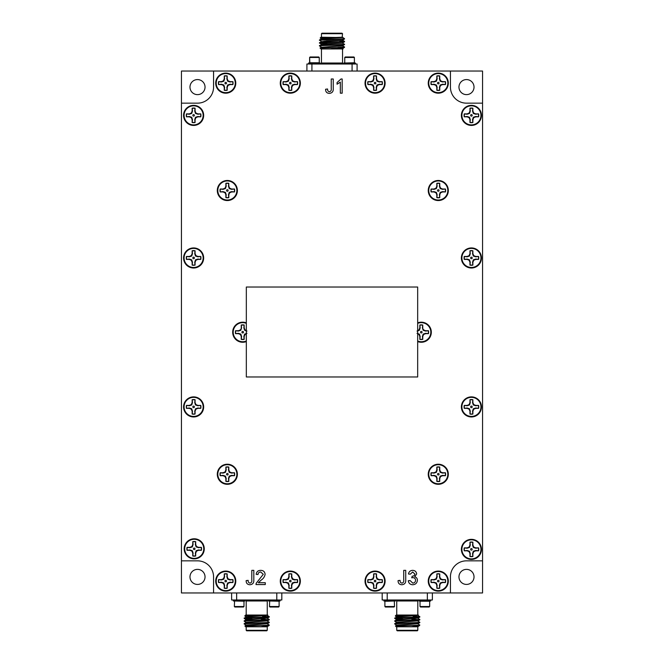 <?xml version="1.0" encoding="UTF-8"?>
<svg xmlns="http://www.w3.org/2000/svg" width="664" height="664" viewBox="0 0 664 664"><rect width="100%" height="100%" fill="white"/><g stroke="black" fill="none" stroke-linecap="round" stroke-linejoin="round"><path stroke-width="1" d="M417.673 376.969L417.673 287.031L246.327 287.031L246.327 376.969L417.673 376.969M320.455 64.01A1.004 1.004 0 0 0 321.459 63.014L342.541 63.014A1.004 1.004 0 0 0 343.545 64.01M342.035 33.2L342.541 33.698L321.459 33.698L321.965 33.2L342.035 33.2M339.926 41.226L340.516 40.645M320.961 48.962L320.04 48.015L343.969 47.451L330.332 48.962L320.961 48.962M343.081 48.912L330.332 48.962M342.541 48.962L342.541 63.014M321.459 48.962L321.459 63.014M344.284 38.454L342.707 37.533L321.293 38.927L319.45 40.006L321.293 41.425M342.732 37.566L320.961 37.217L320.189 37.989L321.293 38.636M321.268 38.96L342.757 37.217L320.189 37.989M321.459 37.217L321.459 33.698M342.159 37.217L342.541 33.698M320.04 48.015L321.293 47.293L342.707 45.899L344.55 46.97L343.969 47.451L344.55 47.318M342.732 43.143L344.55 44.529C345.313 44.994 318.687 45.467 319.45 45.924L321.293 44.505L342.732 43.143L326.63 43.716L321.268 44.529M344.55 38.719L344.525 38.977C345.313 39.425 318.687 39.89 319.45 40.355M340.151 41.01L344.525 41.766C345.313 42.206 318.687 42.679 319.45 43.143L327.659 43.675M344.55 41.4C345.313 41.857 318.687 42.33 319.45 42.795L321.293 44.214M344.126 38.719C341.138 39.159 318.678 39.574 319.45 40.006M319.475 42.77L321.293 41.716L342.732 40.355L326.63 40.936L321.268 41.749M344.55 44.181C345.313 44.646 318.687 45.119 319.45 45.575M344.55 44.529L342.707 45.608L321.268 47.318M308.611 64.01L308.611 63.014L320.255 63.014L320.255 64.01M318.77 56.988L319.251 57.469L318.77 56.988L310.096 56.988L309.615 57.469L309.615 62.773L319.251 62.773L319.251 57.469L309.615 57.469L309.856 63.014M355.389 64.01L355.389 63.014L343.744 63.014L343.744 64.01M353.904 56.988L354.385 57.469L344.749 57.469L345.23 56.988L353.904 56.988L354.385 57.469L354.385 62.773L344.989 63.014M417.673 322.862A10.035 10.035 0 0 1 431.318 332.232A10.035 10.035 0 0 1 417.673 341.595M417.673 323.368A9.537 9.537 0 0 1 430.811 332.191A9.537 9.537 0 0 1 417.673 341.022M417.033 333.32L419.374 334.108L420.154 336.449L419.88 339.188A7.138 7.138 0 0 0 422.686 339.188L422.412 336.449L423.2 334.108L425.541 333.32L428.28 333.594A7.138 7.138 0 0 0 428.28 330.788L425.541 331.062L423.2 330.282L422.412 327.933L422.686 325.194A7.138 7.138 0 0 0 419.88 325.194L420.154 327.933L419.374 330.282L417.033 331.062M422.063 332.191A0.772 0.772 0 0 0 421.283 331.419A0.772 0.772 0 0 0 420.511 332.191A0.772 0.772 0 0 0 421.283 332.963A0.772 0.772 0 0 0 422.063 332.191M429.176 607.012L429.658 606.531L429.176 607.012L420.503 607.012L420.022 606.531L420.022 601.227L429.658 601.227L429.658 606.531L420.022 606.531L420.503 607.012M430.662 599.99L430.662 600.986L419.017 600.986L419.017 599.99M402.94 618.956L394.748 618.441C393.959 617.96 420.594 617.495 419.822 617.03L412.933 615.736M418.179 615.038L396.234 615.038L395.312 615.968L396.566 616.997L394.731 618.425L396.566 619.495L417.988 618.101L419.822 617.03M394.731 618.076C393.959 617.611 420.594 617.146 419.822 616.682M418.079 625.28L395.462 626.011L396.566 625.364L418.013 623.645M419.822 622.6L417.988 623.679L396.566 625.073L394.731 623.994C393.959 623.529 420.594 623.064 419.822 622.6L419.806 622.234C420.594 622.716 393.959 623.181 394.731 623.645L396.566 622.575L418.013 620.857M396.541 619.471L394.731 621.205C393.959 620.749 420.594 620.276 419.822 619.819L411.614 618.931M394.748 621.23L396.566 622.284L417.988 620.89L419.822 619.819M394.731 620.857C393.959 620.4 420.594 619.927 419.822 619.471M417.216 626.783L396.234 626.783L395.462 626.011M396.74 626.783L396.74 630.302L417.814 630.302L417.814 626.783M414.934 626.783L411.373 626.783L419.557 625.546L417.988 626.467L414.934 626.783L417.988 626.758M417.814 615.038L417.814 600.986L396.74 600.986L396.74 615.038M395.312 615.968L418.361 615.08L396.541 616.682M417.814 630.302L417.316 630.8L397.238 630.8L396.74 630.302M395.736 599.99A1.004 1.004 0 0 1 396.74 600.986M418.818 599.99A1.004 1.004 0 0 0 417.814 600.986M383.892 599.99L383.892 600.986L395.536 600.986L395.536 599.99M387.867 601.227L394.291 600.986L394.532 606.531L384.896 606.531L384.896 601.227L387.867 601.227M385.377 607.012L384.896 606.531L385.377 607.012L394.051 607.012L394.532 606.531L394.051 607.012M478.412 405.472A7.138 7.138 0 0 1 478.412 408.285L475.673 408.003L473.332 408.792L472.544 411.132L472.818 413.879A7.138 7.138 0 0 1 470.012 413.879L470.286 411.132L469.506 408.792L467.166 408.003L464.418 408.285A7.138 7.138 0 0 1 464.418 405.472L467.166 405.754L469.506 404.965L470.286 402.625L470.012 399.877A7.138 7.138 0 0 1 472.818 399.877L472.544 402.625L473.332 404.965L475.673 405.754L478.595 405.413L475.739 405.413L473.722 404.575L472.884 402.558L472.884 399.703A7.329 7.329 0 0 0 469.954 399.703L469.954 402.558L469.116 404.575L467.099 405.413L464.236 405.413A7.329 7.329 0 0 0 464.236 408.343L467.099 408.343L469.116 409.182L469.954 411.199L469.954 414.054A7.329 7.329 0 0 0 472.884 414.054L472.884 411.199L473.722 409.182L475.739 408.343L478.595 408.343A7.329 7.329 0 0 0 478.595 405.413M472.195 406.874A0.772 0.772 0 0 1 471.415 407.654A0.772 0.772 0 0 1 470.643 406.874A0.772 0.772 0 0 1 471.415 406.102A0.772 0.772 0 0 1 472.195 406.874M480.96 406.883A9.537 9.537 0 0 0 471.423 397.346A9.537 9.537 0 0 0 461.887 406.883A9.537 9.537 0 0 0 471.423 416.419A9.537 9.537 0 0 0 480.96 406.883M478.412 256.536A7.138 7.138 0 0 1 478.412 259.342L475.673 259.068L473.332 259.848L472.544 262.189L472.818 264.936A7.138 7.138 0 0 1 470.012 264.936L470.286 262.189L469.506 259.848L467.166 259.068L464.418 259.342A7.138 7.138 0 0 1 464.418 256.536L467.166 256.81L469.506 256.022L470.286 253.681L470.012 250.942A7.138 7.138 0 0 1 472.818 250.942L472.544 253.681L473.332 256.022L475.673 256.81L478.595 256.47L475.739 256.47L473.722 255.632L472.884 253.615L472.884 250.76A7.329 7.329 0 0 0 469.954 250.76L469.954 253.615L469.116 255.632L467.099 256.47L464.236 256.47A7.329 7.329 0 0 0 464.236 259.4L467.099 259.4L469.116 260.238L469.954 262.255L469.954 265.119A7.329 7.329 0 0 0 472.884 265.119L472.884 262.255L473.722 260.238L475.739 259.4L478.595 259.4A7.329 7.329 0 0 0 478.595 256.47M472.195 257.939A0.772 0.772 0 0 1 471.415 258.711A0.772 0.772 0 0 1 470.643 257.939A0.772 0.772 0 0 1 471.415 257.159A0.772 0.772 0 0 1 472.195 257.939M480.96 257.939A9.537 9.537 0 0 0 471.423 248.402A9.537 9.537 0 0 0 461.887 257.939A9.537 9.537 0 0 0 471.423 267.476A9.537 9.537 0 0 0 480.96 257.939M445.278 189.082A7.138 7.138 0 0 1 445.278 191.888L442.539 191.614L440.199 192.394L439.41 194.735L439.684 197.482A7.138 7.138 0 0 1 436.879 197.482L437.153 194.735L436.373 192.394L434.024 191.614L431.285 191.888A7.138 7.138 0 0 1 431.285 189.082L434.024 189.356L436.373 188.568L437.153 186.227L436.879 183.488A7.138 7.138 0 0 1 439.684 183.488L439.41 186.227L440.199 188.568L442.539 189.356L445.461 189.016L442.606 189.016L440.581 188.178L439.751 186.161L439.751 183.305A7.329 7.329 0 0 0 436.821 183.305L436.821 186.161L435.982 188.178L433.957 189.016L431.102 189.016A7.329 7.329 0 0 0 431.102 191.946L433.957 191.946L435.982 192.784L436.821 194.801L436.821 197.665A7.329 7.329 0 0 0 439.751 197.665L439.751 194.801L440.581 192.784L442.606 191.946L445.461 191.946A7.329 7.329 0 0 0 445.461 189.016M439.053 190.485A0.772 0.772 0 0 1 438.281 191.257A0.772 0.772 0 0 1 437.51 190.485A0.772 0.772 0 0 1 438.281 189.705A0.772 0.772 0 0 1 439.053 190.485M447.826 190.485A9.537 9.537 0 0 0 438.29 180.948A9.537 9.537 0 0 0 428.753 190.485A9.537 9.537 0 0 0 438.29 200.022A9.537 9.537 0 0 0 447.826 190.485M478.412 113.959A7.138 7.138 0 0 1 478.412 116.764L475.673 116.49L473.332 117.271L472.544 119.611L472.818 122.359A7.138 7.138 0 0 1 470.012 122.359L470.286 119.611L469.506 117.271L467.166 116.49L464.418 116.764A7.138 7.138 0 0 1 464.418 113.959L467.166 114.233L469.506 113.444L470.286 111.104L470.012 108.365A7.138 7.138 0 0 1 472.818 108.365L472.544 111.104L473.332 113.444L475.673 114.233L478.595 113.893L475.739 113.893L473.722 113.054L472.884 111.037L472.884 108.182A7.329 7.329 0 0 0 469.954 108.182L469.954 111.037L469.116 113.054L467.099 113.893L464.236 113.893A7.329 7.329 0 0 0 464.236 116.822L467.099 116.822L469.116 117.661L469.954 119.686L469.954 122.541A7.329 7.329 0 0 0 472.884 122.541L472.884 119.686L473.722 117.661L475.739 116.822L478.595 116.822A7.329 7.329 0 0 0 478.595 113.893M472.195 115.362A0.772 0.772 0 0 1 471.415 116.134A0.772 0.772 0 0 1 470.643 115.362A0.772 0.772 0 0 1 471.415 114.59A0.772 0.772 0 0 1 472.195 115.362M480.96 115.362A9.537 9.537 0 0 0 471.423 105.825A9.537 9.537 0 0 0 461.887 115.362A9.537 9.537 0 0 0 471.423 124.898A9.537 9.537 0 0 0 480.96 115.362M445.278 81.705A7.138 7.138 0 0 1 445.278 84.511L442.539 84.237L440.199 85.025L439.41 87.366L439.684 90.105A7.138 7.138 0 0 1 436.879 90.105L437.153 87.366L436.373 85.025L434.024 84.237L431.285 84.511A7.138 7.138 0 0 1 431.285 81.705L434.024 81.979L436.373 81.199L437.153 78.858L436.879 76.111A7.138 7.138 0 0 1 439.684 76.111L439.41 78.858L440.199 81.199L442.539 81.979L445.461 81.647L442.606 81.647L440.581 80.809L439.751 78.792L439.751 75.928A7.329 7.329 0 0 0 436.821 75.928L436.821 78.792L435.982 80.809L433.957 81.647L431.102 81.647A7.329 7.329 0 0 0 431.102 84.577L433.957 84.577L435.982 85.415L436.821 87.432L436.821 90.287A7.329 7.329 0 0 0 439.751 90.287L439.751 87.432L440.581 85.415L442.606 84.577L445.461 84.577A7.329 7.329 0 0 0 445.461 81.647M439.053 83.108A0.772 0.772 0 0 1 438.281 83.888A0.772 0.772 0 0 1 437.51 83.108A0.772 0.772 0 0 1 438.281 82.336A0.772 0.772 0 0 1 439.053 83.108M447.826 83.116A9.537 9.537 0 0 0 438.29 73.579A9.537 9.537 0 0 0 428.753 83.116A9.537 9.537 0 0 0 438.29 92.645A9.537 9.537 0 0 0 447.826 83.116M382.066 81.705A7.138 7.138 0 0 1 382.066 84.511L379.318 84.237L376.978 85.025L376.189 87.366L376.471 90.105A7.138 7.138 0 0 1 373.666 90.105L373.94 87.366L373.151 85.025L370.811 84.237L368.072 84.511A7.138 7.138 0 0 1 368.072 81.705L370.811 81.979L373.151 81.199L373.94 78.858L373.666 76.111A7.138 7.138 0 0 1 376.471 76.111L376.189 78.858L376.978 81.199L379.318 81.979L382.248 81.647L379.385 81.647L377.368 80.809L376.529 78.792L376.529 75.928A7.329 7.329 0 0 0 373.6 75.928L373.6 78.792L372.761 80.809L370.744 81.647L367.889 81.647A7.329 7.329 0 0 0 367.889 84.577L370.744 84.577L372.761 85.415L373.6 87.432L373.6 90.287A7.329 7.329 0 0 0 376.529 90.287L376.529 87.432L377.368 85.415L379.385 84.577L382.248 84.577A7.329 7.329 0 0 0 382.248 81.647M375.841 83.108A0.772 0.772 0 0 1 375.069 83.888A0.772 0.772 0 0 1 374.288 83.108A0.772 0.772 0 0 1 375.069 82.336A0.772 0.772 0 0 1 375.841 83.108M384.605 83.116A9.537 9.537 0 0 0 375.069 73.579A9.537 9.537 0 0 0 365.532 83.116A9.537 9.537 0 0 0 375.069 92.645A9.537 9.537 0 0 0 384.605 83.116M297.306 81.705A7.138 7.138 0 0 1 297.306 84.511L294.567 84.237L292.226 85.025L291.438 87.366L291.712 90.105A7.138 7.138 0 0 1 288.906 90.105L289.18 87.366L288.4 85.025L286.059 84.237L283.312 84.511A7.138 7.138 0 0 1 283.312 81.705L286.059 81.979L288.4 81.199L289.18 78.858L288.906 76.111A7.138 7.138 0 0 1 291.712 76.111L291.438 78.858L292.226 81.199L294.567 81.979L297.489 81.647L294.633 81.647L292.616 80.809L291.778 78.792L291.778 75.928A7.329 7.329 0 0 0 288.848 75.928L288.848 78.792L288.01 80.809L285.985 81.647L283.13 81.647A7.329 7.329 0 0 0 283.13 84.577L285.985 84.577L288.01 85.415L288.848 87.432L288.848 90.287A7.329 7.329 0 0 0 291.778 90.287L291.778 87.432L292.616 85.415L294.633 84.577L297.489 84.577A7.329 7.329 0 0 0 297.489 81.647M291.081 83.108A0.772 0.772 0 0 1 290.309 83.888A0.772 0.772 0 0 1 289.537 83.108A0.772 0.772 0 0 1 290.309 82.336A0.772 0.772 0 0 1 291.081 83.108M299.854 83.116A9.537 9.537 0 0 0 290.317 73.579A9.537 9.537 0 0 0 280.781 83.116A9.537 9.537 0 0 0 290.317 92.645A9.537 9.537 0 0 0 299.854 83.116M232.732 81.705A7.138 7.138 0 0 1 232.732 84.511L229.985 84.237L227.644 85.025L226.864 87.366L227.138 90.105A7.138 7.138 0 0 1 224.332 90.105L224.606 87.366L223.818 85.025L221.477 84.237L218.738 84.511A7.138 7.138 0 0 1 218.738 81.705L221.477 81.979L223.818 81.199L224.606 78.858L224.332 76.111A7.138 7.138 0 0 1 227.138 76.111L226.864 78.858L227.644 81.199L229.985 81.979L232.915 81.647L230.059 81.647L228.034 80.809L227.196 78.792L227.196 75.928A7.329 7.329 0 0 0 224.266 75.928L224.266 78.792L223.428 80.809L221.411 81.647L218.556 81.647A7.329 7.329 0 0 0 218.556 84.577L221.411 84.577L223.428 85.415L224.266 87.432L224.266 90.287A7.329 7.329 0 0 0 227.196 90.287L227.196 87.432L228.034 85.415L230.059 84.577L232.915 84.577A7.329 7.329 0 0 0 232.915 81.647M226.507 83.108A0.772 0.772 0 0 1 225.735 83.888A0.772 0.772 0 0 1 224.955 83.108A0.772 0.772 0 0 1 225.735 82.336A0.772 0.772 0 0 1 226.507 83.108M235.272 83.116A9.537 9.537 0 0 0 225.735 73.579A9.537 9.537 0 0 0 216.207 83.116A9.537 9.537 0 0 0 225.735 92.645A9.537 9.537 0 0 0 235.272 83.116M200.611 113.959A7.138 7.138 0 0 1 200.611 116.764L197.864 116.49L195.523 117.271L194.743 119.611L195.017 122.359A7.138 7.138 0 0 1 192.211 122.359L192.485 119.611L191.697 117.271L189.356 116.49L186.617 116.764A7.138 7.138 0 0 1 186.617 113.959L189.356 114.233L191.697 113.444L192.485 111.104L192.211 108.365A7.138 7.138 0 0 1 195.017 108.365L194.743 111.104L195.523 113.444L197.864 114.233L200.794 113.893L197.93 113.893L195.913 113.054L195.075 111.037L195.075 108.182A7.329 7.329 0 0 0 192.145 108.182L192.145 111.037L191.307 113.054L189.29 113.893L186.435 113.893A7.329 7.329 0 0 0 186.435 116.822L189.29 116.822L191.307 117.661L192.145 119.686L192.145 122.541A7.329 7.329 0 0 0 195.075 122.541L195.075 119.686L195.913 117.661L197.93 116.822L200.794 116.822A7.329 7.329 0 0 0 200.794 113.893M194.386 115.362A0.772 0.772 0 0 1 193.614 116.134A0.772 0.772 0 0 1 192.834 115.362A0.772 0.772 0 0 1 193.614 114.59A0.772 0.772 0 0 1 194.386 115.362M203.151 115.362A9.537 9.537 0 0 0 193.614 105.825A9.537 9.537 0 0 0 184.086 115.362A9.537 9.537 0 0 0 193.614 124.898A9.537 9.537 0 0 0 203.151 115.362M234.334 189.082A7.138 7.138 0 0 1 234.334 191.888L231.595 191.614L229.246 192.394L228.466 194.735L228.74 197.482A7.138 7.138 0 0 1 225.934 197.482L226.208 194.735L225.42 192.394L223.079 191.614L220.34 191.888A7.138 7.138 0 0 1 220.34 189.082L223.079 189.356L225.42 188.568L226.208 186.227L225.934 183.488A7.138 7.138 0 0 1 228.74 183.488L228.466 186.227L229.246 188.568L231.595 189.356L234.517 189.016L231.661 189.016L229.636 188.178L228.806 186.161L228.806 183.305A7.329 7.329 0 0 0 225.868 183.305L225.868 186.161L225.038 188.178L223.013 189.016L220.157 189.016A7.329 7.329 0 0 0 220.157 191.946L223.013 191.946L225.038 192.784L225.868 194.801L225.868 197.665A7.329 7.329 0 0 0 228.806 197.665L228.806 194.801L229.636 192.784L231.661 191.946L234.517 191.946A7.329 7.329 0 0 0 234.517 189.016M228.109 190.485A0.772 0.772 0 0 1 227.337 191.257A0.772 0.772 0 0 1 226.565 190.485A0.772 0.772 0 0 1 227.337 189.705A0.772 0.772 0 0 1 228.109 190.485M236.874 190.485A9.537 9.537 0 0 0 227.345 180.948A9.537 9.537 0 0 0 217.809 190.485A9.537 9.537 0 0 0 227.345 200.022A9.537 9.537 0 0 0 236.874 190.485M200.611 256.536A7.138 7.138 0 0 1 200.611 259.342L197.864 259.068L195.523 259.848L194.743 262.189L195.017 264.936A7.138 7.138 0 0 1 192.211 264.936L192.485 262.189L191.697 259.848L189.356 259.068L186.617 259.342A7.138 7.138 0 0 1 186.617 256.536L189.356 256.81L191.697 256.022L192.485 253.681L192.211 250.942A7.138 7.138 0 0 1 195.017 250.942L194.743 253.681L195.523 256.022L197.864 256.81L200.794 256.47L197.93 256.47L195.913 255.632L195.075 253.615L195.075 250.76A7.329 7.329 0 0 0 192.145 250.76L192.145 253.615L191.307 255.632L189.29 256.47L186.435 256.47A7.329 7.329 0 0 0 186.435 259.4L189.29 259.4L191.307 260.238L192.145 262.255L192.145 265.119A7.329 7.329 0 0 0 195.075 265.119L195.075 262.255L195.913 260.238L197.93 259.4L200.794 259.4A7.329 7.329 0 0 0 200.794 256.47M194.386 257.939A0.772 0.772 0 0 1 193.614 258.711A0.772 0.772 0 0 1 192.834 257.939A0.772 0.772 0 0 1 193.614 257.159A0.772 0.772 0 0 1 194.386 257.939M203.151 257.939A9.537 9.537 0 0 0 193.614 248.402A9.537 9.537 0 0 0 184.086 257.939A9.537 9.537 0 0 0 193.614 267.476A9.537 9.537 0 0 0 203.151 257.939M200.611 405.472A7.138 7.138 0 0 1 200.611 408.285L197.864 408.003L195.523 408.792L194.743 411.132L195.017 413.879A7.138 7.138 0 0 1 192.211 413.879L192.485 411.132L191.697 408.792L189.356 408.003L186.617 408.285A7.138 7.138 0 0 1 186.617 405.472L189.356 405.754L191.697 404.965L192.485 402.625L192.211 399.877A7.138 7.138 0 0 1 195.017 399.877L194.743 402.625L195.523 404.965L197.864 405.754L200.794 405.413L197.93 405.413L195.913 404.575L195.075 402.558L195.075 399.703A7.329 7.329 0 0 0 192.145 399.703L192.145 402.558L191.307 404.575L189.29 405.413L186.435 405.413A7.329 7.329 0 0 0 186.435 408.343L189.29 408.343L191.307 409.182L192.145 411.199L192.145 414.054A7.329 7.329 0 0 0 195.075 414.054L195.075 411.199L195.913 409.182L197.93 408.343L200.794 408.343A7.329 7.329 0 0 0 200.794 405.413M194.386 406.874A0.772 0.772 0 0 1 193.614 407.654A0.772 0.772 0 0 1 192.834 406.874A0.772 0.772 0 0 1 193.614 406.102A0.772 0.772 0 0 1 194.386 406.874M203.151 406.883A9.537 9.537 0 0 0 193.614 397.346A9.537 9.537 0 0 0 184.086 406.883A9.537 9.537 0 0 0 193.614 416.419A9.537 9.537 0 0 0 203.151 406.883M234.334 472.826A7.138 7.138 0 0 1 234.334 475.631L231.595 475.358L229.246 476.146L228.466 478.487L228.74 481.226A7.138 7.138 0 0 1 225.934 481.226L226.208 478.487L225.42 476.146L223.079 475.358L220.34 475.631A7.138 7.138 0 0 1 220.34 472.826L223.079 473.1L225.42 472.32L226.208 469.979L225.934 467.232A7.138 7.138 0 0 1 228.74 467.232L228.466 469.979L229.246 472.32L231.595 473.1L234.517 472.768L231.661 472.768L229.636 471.93L228.806 469.904L228.806 467.049A7.329 7.329 0 0 0 225.868 467.049L225.868 469.904L225.038 471.93L223.013 472.768L220.157 472.768A7.329 7.329 0 0 0 220.157 475.698L223.013 475.698L225.038 476.536L225.868 478.553L225.868 481.408A7.329 7.329 0 0 0 228.806 481.408L228.806 478.553L229.636 476.536L231.661 475.698L234.517 475.698A7.329 7.329 0 0 0 234.517 472.768M228.109 474.229A0.772 0.772 0 0 1 227.337 475.001A0.772 0.772 0 0 1 226.565 474.229A0.772 0.772 0 0 1 227.337 473.457A0.772 0.772 0 0 1 228.109 474.229M236.874 474.229A9.537 9.537 0 0 0 227.345 464.7A9.537 9.537 0 0 0 217.809 474.229A9.537 9.537 0 0 0 227.345 483.765A9.537 9.537 0 0 0 236.874 474.229M445.278 472.826A7.138 7.138 0 0 1 445.278 475.631L442.539 475.358L440.199 476.146L439.41 478.487L439.684 481.226A7.138 7.138 0 0 1 436.879 481.226L437.153 478.487L436.373 476.146L434.024 475.358L431.285 475.631A7.138 7.138 0 0 1 431.285 472.826L434.024 473.1L436.373 472.32L437.153 469.979L436.879 467.232A7.138 7.138 0 0 1 439.684 467.232L439.41 469.979L440.199 472.32L442.539 473.1L445.461 472.768L442.606 472.768L440.581 471.93L439.751 469.904L439.751 467.049A7.329 7.329 0 0 0 436.821 467.049L436.821 469.904L435.982 471.93L433.957 472.768L431.102 472.768A7.329 7.329 0 0 0 431.102 475.698L433.957 475.698L435.982 476.536L436.821 478.553L436.821 481.408A7.329 7.329 0 0 0 439.751 481.408L439.751 478.553L440.581 476.536L442.606 475.698L445.461 475.698A7.329 7.329 0 0 0 445.461 472.768M439.053 474.229A0.772 0.772 0 0 1 438.281 475.001A0.772 0.772 0 0 1 437.51 474.229A0.772 0.772 0 0 1 438.281 473.457A0.772 0.772 0 0 1 439.053 474.229M447.826 474.229A9.537 9.537 0 0 0 438.29 464.7A9.537 9.537 0 0 0 428.753 474.229A9.537 9.537 0 0 0 438.29 483.765A9.537 9.537 0 0 0 447.826 474.229M478.412 547.941A7.138 7.138 0 0 1 478.412 550.746L475.673 550.473L473.332 551.261L472.544 553.602L472.818 556.341A7.138 7.138 0 0 1 470.012 556.341L470.286 553.602L469.506 551.261L467.166 550.473L464.418 550.746A7.138 7.138 0 0 1 464.418 547.941L467.166 548.215L469.506 547.435L470.286 545.094L470.012 542.347A7.138 7.138 0 0 1 472.818 542.347L472.544 545.094L473.332 547.435L475.673 548.215L478.595 547.883L475.739 547.883L473.722 547.045L472.884 545.019L472.884 542.164A7.329 7.329 0 0 0 469.954 542.164L469.954 545.019L469.116 547.045L467.099 547.883L464.236 547.883A7.329 7.329 0 0 0 464.236 550.813L467.099 550.813L469.116 551.651L469.954 553.668L469.954 556.523A7.329 7.329 0 0 0 472.884 556.523L472.884 553.668L473.722 551.651L475.739 550.813L478.595 550.813A7.329 7.329 0 0 0 478.595 547.883M472.195 549.344A0.772 0.772 0 0 1 471.415 550.124A0.772 0.772 0 0 1 470.643 549.344A0.772 0.772 0 0 1 471.415 548.572A0.772 0.772 0 0 1 472.195 549.344M480.96 549.352A9.537 9.537 0 0 0 471.423 539.815A9.537 9.537 0 0 0 461.887 549.352A9.537 9.537 0 0 0 471.423 558.88A9.537 9.537 0 0 0 480.96 549.352M445.278 579.672A7.138 7.138 0 0 1 445.278 582.477L442.539 582.203L440.199 582.992L439.41 585.333L439.684 588.072A7.138 7.138 0 0 1 436.879 588.072L437.153 585.333L436.373 582.992L434.024 582.203L431.285 582.477A7.138 7.138 0 0 1 431.285 579.672L434.024 579.946L436.373 579.166L437.153 576.817L436.879 574.078A7.138 7.138 0 0 1 439.684 574.078L439.41 576.817L440.199 579.166L442.539 579.946L445.461 579.606L442.606 579.606L440.581 578.776L439.751 576.75L439.751 573.895A7.329 7.329 0 0 0 436.821 573.895L436.821 576.75L435.982 578.776L433.957 579.606L431.102 579.606A7.329 7.329 0 0 0 431.102 582.544L433.957 582.544L435.982 583.374L436.821 585.399L436.821 588.254A7.329 7.329 0 0 0 439.751 588.254L439.751 585.399L440.581 583.374L442.606 582.544L445.461 582.544A7.329 7.329 0 0 0 445.461 579.606M439.053 581.075A0.772 0.772 0 0 1 438.281 581.847A0.772 0.772 0 0 1 437.51 581.075A0.772 0.772 0 0 1 438.281 580.303A0.772 0.772 0 0 1 439.053 581.075M447.826 581.075A9.537 9.537 0 0 0 438.29 571.546A9.537 9.537 0 0 0 428.753 581.075A9.537 9.537 0 0 0 438.29 590.611A9.537 9.537 0 0 0 447.826 581.075M382.066 579.672A7.138 7.138 0 0 1 382.066 582.477L379.318 582.203L376.978 582.992L376.189 585.333L376.471 588.072A7.138 7.138 0 0 1 373.666 588.072L373.94 585.333L373.151 582.992L370.811 582.203L368.072 582.477A7.138 7.138 0 0 1 368.072 579.672L370.811 579.946L373.151 579.166L373.94 576.817L373.666 574.078A7.138 7.138 0 0 1 376.471 574.078L376.189 576.817L376.978 579.166L379.318 579.946L382.248 579.606L379.385 579.606L377.368 578.776L376.529 576.75L376.529 573.895A7.329 7.329 0 0 0 373.6 573.895L373.6 576.75L372.761 578.776L370.744 579.606L367.889 579.606A7.329 7.329 0 0 0 367.889 582.544L370.744 582.544L372.761 583.374L373.6 585.399L373.6 588.254A7.329 7.329 0 0 0 376.529 588.254L376.529 585.399L377.368 583.374L379.385 582.544L382.248 582.544A7.329 7.329 0 0 0 382.248 579.606M375.841 581.075A0.772 0.772 0 0 1 375.069 581.847A0.772 0.772 0 0 1 374.288 581.075A0.772 0.772 0 0 1 375.069 580.303A0.772 0.772 0 0 1 375.841 581.075M384.605 581.075A9.537 9.537 0 0 0 375.069 571.546A9.537 9.537 0 0 0 365.532 581.075A9.537 9.537 0 0 0 375.069 590.611A9.537 9.537 0 0 0 384.605 581.075M297.306 579.672A7.138 7.138 0 0 1 297.306 582.477L294.567 582.203L292.226 582.992L291.438 585.333L291.712 588.072A7.138 7.138 0 0 1 288.906 588.072L289.18 585.333L288.4 582.992L286.059 582.203L283.312 582.477A7.138 7.138 0 0 1 283.312 579.672L286.059 579.946L288.4 579.166L289.18 576.817L288.906 574.078A7.138 7.138 0 0 1 291.712 574.078L291.438 576.817L292.226 579.166L294.567 579.946L297.489 579.606L294.633 579.606L292.616 578.776L291.778 576.75L291.778 573.895A7.329 7.329 0 0 0 288.848 573.895L288.848 576.75L288.01 578.776L285.985 579.606L283.13 579.606A7.329 7.329 0 0 0 283.13 582.544L285.985 582.544L288.01 583.374L288.848 585.399L288.848 588.254A7.329 7.329 0 0 0 291.778 588.254L291.778 585.399L292.616 583.374L294.633 582.544L297.489 582.544A7.329 7.329 0 0 0 297.489 579.606M291.081 581.075A0.772 0.772 0 0 1 290.309 581.847A0.772 0.772 0 0 1 289.537 581.075A0.772 0.772 0 0 1 290.309 580.303A0.772 0.772 0 0 1 291.081 581.075M299.854 581.075A9.537 9.537 0 0 0 290.317 571.546A9.537 9.537 0 0 0 280.781 581.075A9.537 9.537 0 0 0 290.317 590.611A9.537 9.537 0 0 0 299.854 581.075M232.732 579.672A7.138 7.138 0 0 1 232.732 582.477L229.985 582.203L227.644 582.992L226.864 585.333L227.138 588.072A7.138 7.138 0 0 1 224.332 588.072L224.606 585.333L223.818 582.992L221.477 582.203L218.738 582.477A7.138 7.138 0 0 1 218.738 579.672L221.477 579.946L223.818 579.166L224.606 576.817L224.332 574.078A7.138 7.138 0 0 1 227.138 574.078L226.864 576.817L227.644 579.166L229.985 579.946L232.915 579.606L230.059 579.606L228.034 578.776L227.196 576.75L227.196 573.895A7.329 7.329 0 0 0 224.266 573.895L224.266 576.75L223.428 578.776L221.411 579.606L218.556 579.606A7.329 7.329 0 0 0 218.556 582.544L221.411 582.544L223.428 583.374L224.266 585.399L224.266 588.254A7.329 7.329 0 0 0 227.196 588.254L227.196 585.399L228.034 583.374L230.059 582.544L232.915 582.544A7.329 7.329 0 0 0 232.915 579.606M226.507 581.075A0.772 0.772 0 0 1 225.735 581.847A0.772 0.772 0 0 1 224.955 581.075A0.772 0.772 0 0 1 225.735 580.303A0.772 0.772 0 0 1 226.507 581.075M235.272 581.075A9.537 9.537 0 0 0 225.735 571.546A9.537 9.537 0 0 0 216.207 581.075A9.537 9.537 0 0 0 225.735 590.611A9.537 9.537 0 0 0 235.272 581.075M280.283 581.108A10.035 10.035 0 0 0 290.317 591.151A10.035 10.035 0 0 0 300.352 581.108A10.035 10.035 0 0 0 290.317 571.073A10.035 10.035 0 0 0 280.283 581.108M365.034 581.108A10.035 10.035 0 0 0 375.069 591.151A10.035 10.035 0 0 0 385.112 581.108A10.035 10.035 0 0 0 375.069 571.073A10.035 10.035 0 0 0 365.034 581.108M428.255 581.108A10.035 10.035 0 0 0 438.29 591.151A10.035 10.035 0 0 0 448.324 581.108A10.035 10.035 0 0 0 438.29 571.073A10.035 10.035 0 0 0 428.255 581.108M461.389 549.385A10.035 10.035 0 0 0 471.423 559.42A10.035 10.035 0 0 0 481.458 549.385A10.035 10.035 0 0 0 471.423 539.342A10.035 10.035 0 0 0 461.389 549.385M428.255 474.27A10.035 10.035 0 0 0 438.29 484.305A10.035 10.035 0 0 0 448.324 474.27A10.035 10.035 0 0 0 438.29 464.227A10.035 10.035 0 0 0 428.255 474.27M217.302 474.27A10.035 10.035 0 0 0 227.345 484.305A10.035 10.035 0 0 0 237.38 474.27A10.035 10.035 0 0 0 227.345 464.227A10.035 10.035 0 0 0 217.302 474.27M183.579 406.916A10.035 10.035 0 0 0 193.614 416.95A10.035 10.035 0 0 0 203.657 406.916A10.035 10.035 0 0 0 193.614 396.881A10.035 10.035 0 0 0 183.579 406.916M183.579 257.972A10.035 10.035 0 0 0 193.614 268.007A10.035 10.035 0 0 0 203.657 257.972A10.035 10.035 0 0 0 193.614 247.938A10.035 10.035 0 0 0 183.579 257.972M217.302 190.518A10.035 10.035 0 0 0 227.345 200.553A10.035 10.035 0 0 0 237.38 190.518A10.035 10.035 0 0 0 227.345 180.483A10.035 10.035 0 0 0 217.302 190.518M183.579 115.395A10.035 10.035 0 0 0 193.614 125.43A10.035 10.035 0 0 0 203.657 115.395A10.035 10.035 0 0 0 193.614 105.36A10.035 10.035 0 0 0 183.579 115.395M215.7 83.149A10.035 10.035 0 0 0 225.743 93.184A10.035 10.035 0 0 0 235.778 83.149A10.035 10.035 0 0 0 225.743 73.106A10.035 10.035 0 0 0 215.7 83.149M280.283 83.149A10.035 10.035 0 0 0 290.317 93.184A10.035 10.035 0 0 0 300.352 83.149A10.035 10.035 0 0 0 290.317 73.106A10.035 10.035 0 0 0 280.283 83.149M365.034 83.149A10.035 10.035 0 0 0 375.069 93.184A10.035 10.035 0 0 0 385.112 83.149A10.035 10.035 0 0 0 375.069 73.106A10.035 10.035 0 0 0 365.034 83.149M428.255 83.149A10.035 10.035 0 0 0 438.29 93.184A10.035 10.035 0 0 0 448.324 83.149A10.035 10.035 0 0 0 438.29 73.106A10.035 10.035 0 0 0 428.255 83.149M461.389 115.395A10.035 10.035 0 0 0 471.423 125.43A10.035 10.035 0 0 0 481.458 115.395A10.035 10.035 0 0 0 471.423 105.36A10.035 10.035 0 0 0 461.389 115.395M428.255 190.518A10.035 10.035 0 0 0 438.29 200.553A10.035 10.035 0 0 0 448.324 190.518A10.035 10.035 0 0 0 438.29 180.483A10.035 10.035 0 0 0 428.255 190.518M461.389 257.972A10.035 10.035 0 0 0 471.423 268.007A10.035 10.035 0 0 0 481.458 257.972A10.035 10.035 0 0 0 471.423 247.938A10.035 10.035 0 0 0 461.389 257.972M461.389 406.916A10.035 10.035 0 0 0 471.423 416.95A10.035 10.035 0 0 0 481.458 406.916A10.035 10.035 0 0 0 471.423 396.881A10.035 10.035 0 0 0 461.389 406.916M215.7 581.108A10.035 10.035 0 0 0 225.743 591.151A10.035 10.035 0 0 0 235.778 581.108A10.035 10.035 0 0 0 225.743 571.073A10.035 10.035 0 0 0 215.7 581.108M184.194 548.821A10.035 10.035 0 0 0 194.228 558.864A10.035 10.035 0 0 0 204.263 548.821A10.035 10.035 0 0 0 194.228 538.786A10.035 10.035 0 0 0 184.194 548.821M205.035 576.9A7.528 7.528 0 0 1 197.507 584.428A7.528 7.528 0 0 1 189.979 576.9A7.528 7.528 0 0 1 197.507 569.372A7.528 7.528 0 0 1 205.035 576.9M474.021 576.9A7.528 7.528 0 0 1 466.493 584.428A7.528 7.528 0 0 1 458.965 576.9A7.528 7.528 0 0 1 466.493 569.372A7.528 7.528 0 0 1 474.021 576.9M474.021 87.1A7.528 7.528 0 0 1 466.493 94.628A7.528 7.528 0 0 1 458.965 87.1A7.528 7.528 0 0 1 466.493 79.572A7.528 7.528 0 0 1 474.021 87.1M205.035 87.1A7.528 7.528 0 0 1 197.507 94.628A7.528 7.528 0 0 1 189.979 87.1A7.528 7.528 0 0 1 197.507 79.572A7.528 7.528 0 0 1 205.035 87.1M201.217 547.418A7.138 7.138 0 0 1 201.217 550.224L198.478 549.95L196.137 550.738L195.349 553.079L195.623 555.818A7.138 7.138 0 0 1 192.817 555.818L193.091 553.079L192.311 550.738L189.97 549.95L187.223 550.224A7.138 7.138 0 0 1 187.223 547.418L189.97 547.692L192.311 546.904L193.091 544.563L192.817 541.824A7.138 7.138 0 0 1 195.623 541.824L195.349 544.563L196.137 546.904L198.478 547.692L201.399 547.352L198.544 547.352L196.527 546.522L195.689 544.497L195.689 541.641A7.329 7.329 0 0 0 192.759 541.641L192.759 544.497L191.921 546.522L189.904 547.352L187.04 547.352A7.329 7.329 0 0 0 187.04 550.29L189.904 550.29L191.921 551.12L192.759 553.145L192.759 556A7.329 7.329 0 0 0 195.689 556L195.689 553.145L196.527 551.12L198.544 550.29L201.399 550.29A7.329 7.329 0 0 0 201.399 547.352M193.448 548.821A0.772 0.772 0 0 0 194.22 549.593A0.772 0.772 0 0 0 195 548.821A0.772 0.772 0 0 0 194.22 548.049A0.772 0.772 0 0 0 193.448 548.821M203.765 548.821A9.537 9.537 0 0 0 194.228 539.284A9.537 9.537 0 0 0 184.692 548.821A9.537 9.537 0 0 0 194.228 558.358A9.537 9.537 0 0 0 203.765 548.821M234.824 607.012L234.342 606.531L234.824 607.012L243.497 607.012L243.978 606.531L243.978 601.227L234.583 600.986L234.342 606.531L243.978 606.531L243.497 607.012M233.338 599.99L233.338 600.986L244.983 600.986L244.983 599.99M245.182 599.99A1.004 1.004 0 0 1 246.186 600.986L246.186 615.038M268.264 599.99A1.004 1.004 0 0 0 267.26 600.986L246.186 600.986M266.762 630.8L246.684 630.8L246.186 630.302L267.26 630.302L266.762 630.8M267.625 615.038L244.759 615.968L245.68 615.038L267.766 615.038L245.987 617.03L267.459 615.287M267.26 615.038L267.26 600.986M266.662 626.783L260.811 626.783L269.003 625.546L267.434 626.467L264.38 626.783L267.459 626.434M269.003 625.546L269.252 625.023L267.526 625.28L269.269 625.28M264.38 626.783L245.68 626.783L244.916 625.994L246.012 625.364L267.459 623.645M244.908 626.011L267.526 625.28M246.186 626.783L246.186 630.302M267.26 626.783L267.26 630.302M252.386 618.956L244.194 618.441C243.406 617.96 270.041 617.495 269.269 617.03L262.38 615.736M246.012 616.997L244.178 618.425L246.012 619.495L267.434 618.101L269.269 617.03M244.178 618.076C243.406 617.611 270.041 617.146 269.269 616.682M269.269 622.6L267.434 623.679L246.012 625.073L244.178 623.994C243.406 623.529 270.041 623.064 269.269 622.6L269.252 622.234C270.041 622.716 243.406 623.181 244.178 623.645L246.012 622.575L267.459 620.857M245.987 619.471L244.178 621.205C243.406 620.749 270.041 620.276 269.269 619.819L261.06 618.931M244.194 621.23L246.012 622.284L267.434 620.89L269.269 619.819M244.178 620.857C243.406 620.4 270.041 619.927 269.269 619.471M280.108 599.99L280.108 600.986L268.463 600.986L268.463 599.99M279.104 601.227L269.708 600.986L269.468 606.531L279.104 606.531L279.104 601.227M278.623 607.012L279.104 606.531L278.623 607.012L269.949 607.012L269.468 606.531L269.949 607.012M246.327 322.862A10.035 10.035 0 0 0 232.682 332.232A10.035 10.035 0 0 0 246.327 341.595M246.327 323.368A9.537 9.537 0 0 0 233.188 332.191A9.537 9.537 0 0 0 246.327 341.022M246.966 333.32L244.626 334.108L243.846 336.449L244.12 339.188A7.138 7.138 0 0 1 241.314 339.188L241.588 336.449L240.8 334.108L238.459 333.32L235.72 333.594A7.138 7.138 0 0 1 235.72 330.788L238.459 331.062L240.8 330.282L241.588 327.933L241.314 325.194A7.138 7.138 0 0 1 244.12 325.194L243.846 327.933L244.626 330.282L246.966 331.062M243.489 332.191A0.772 0.772 0 0 1 242.717 332.963A0.772 0.772 0 0 1 241.937 332.191A0.772 0.772 0 0 1 242.717 331.419A0.772 0.772 0 0 1 243.489 332.191M213.567 592.96L213.567 576.9A16.061 16.061 0 0 0 197.507 560.839L181.446 560.839L181.446 592.96L482.554 592.96L482.554 71.04L181.446 71.04L181.446 103.161L197.507 103.161A16.061 16.061 0 0 0 213.567 87.1L213.567 71.04M241.588 327.933L240.409 329.892L238.393 330.73L235.537 330.73A7.329 7.329 0 0 0 235.537 333.66L238.393 333.66L240.409 334.49L241.248 336.515L241.248 339.37A7.329 7.329 0 0 0 244.178 339.37L244.178 336.515L245.016 334.49L246.327 333.95M246.327 330.431L245.016 329.892L244.178 327.867L244.178 325.011A7.329 7.329 0 0 0 241.248 325.011L241.248 327.867M482.554 560.839L466.493 560.839A16.061 16.061 0 0 0 450.433 576.9L450.433 592.96M450.433 71.04L450.433 87.1A16.061 16.061 0 0 0 466.493 103.161L482.554 103.161M181.446 103.161L181.446 560.839M342.176 78.991L342.176 93.192L340.35 93.192L340.35 82.12L337.071 84.22L337.071 82.543L340.997 78.991L342.176 78.991M258.337 582.735L265.285 582.735L265.285 584.561L255.997 584.561L256.188 583.299L263.284 574.294L260.695 571.994C259.018 572.044 258.122 572.891 257.997 574.543L256.179 574.36C256.536 571.729 258.055 570.393 260.736 570.351C263.351 570.418 264.812 571.721 265.102 574.277C264.67 576.734 263.359 578.676 261.159 580.104L258.337 582.735M329.336 93.375C326.788 93.217 325.543 91.831 325.601 89.233L327.601 89.009C327.46 90.528 328.066 91.441 329.419 91.74C330.879 91.391 331.485 90.404 331.245 88.76L331.245 78.991L333.245 78.991L333.245 88.627C333.428 91.532 332.124 93.109 329.336 93.375M401.82 584.743C399.272 584.586 398.026 583.199 398.085 580.593L400.085 580.369C399.944 581.896 400.55 582.801 401.903 583.1C403.363 582.76 403.969 581.764 403.729 580.12L403.729 570.351L405.729 570.351L405.729 579.996C405.911 582.892 404.608 584.478 401.82 584.743M249.896 584.743C247.348 584.586 246.103 583.199 246.161 580.593L248.162 580.369C248.029 581.896 248.635 582.801 249.979 583.1C251.44 582.76 252.046 581.764 251.805 580.12L251.805 570.351L253.814 570.351L253.814 579.996C253.988 582.892 252.685 584.478 249.896 584.743M412.701 584.743C410.153 584.594 408.675 583.258 408.285 580.734L410.103 580.552L412.767 583.1C414.519 582.975 415.448 582.029 415.564 580.27C415.44 578.626 414.552 577.746 412.9 577.63L411.721 577.821L412.178 576.203C413.738 576.211 414.626 575.481 414.842 574.02L412.676 571.994L410.286 574.177L408.46 573.995C408.916 571.696 410.302 570.484 412.618 570.351C415 570.451 416.345 571.654 416.66 573.962L414.726 576.784C416.469 577.29 417.357 578.452 417.39 580.286C417.092 583.083 415.531 584.569 412.701 584.743M281.818 592.96L281.818 599.99L231.628 599.99L231.628 592.96M268.289 616.856L262.595 616.549M236.65 592.96L236.65 599.99M276.797 599.99L276.797 592.96M244.759 615.968L245.987 616.682M246.012 619.786L267.459 618.076M432.372 592.96L432.372 599.99L427.35 599.99L427.35 592.96M387.203 592.96L387.203 599.99L382.182 599.99L382.182 592.96M396.566 619.786L418.013 618.076M396.566 616.997L418.013 615.287M418.843 616.856L413.149 616.549M427.35 599.99L387.203 599.99M423.2 330.282L423.591 329.892L425.607 330.73L428.463 330.73A7.329 7.329 0 0 1 428.463 333.66L425.607 333.66L423.591 334.49L422.752 336.515L422.752 339.37A7.329 7.329 0 0 1 419.822 339.37L419.822 336.515L418.984 334.49L417.673 333.95M422.412 327.933L423.591 329.892M419.374 330.282L418.984 329.892L419.822 327.867L419.822 325.011A7.329 7.329 0 0 1 422.752 325.011L422.752 327.867M417.673 330.431L418.984 329.892M306.909 71.04L306.909 64.01L357.091 64.01L357.091 71.04M344.55 46.97L337.868 47.451M342.906 48.962L341.18 48.962M311.922 64.01L311.922 71.04M352.078 71.04L352.078 64.01M327.817 41.226L324.073 41.226M344.525 41.376L342.732 40.355M322.106 38.786L323.069 38.869M342.732 48.713L334.448 48.962M345.23 56.988L344.749 57.469L344.749 62.773M267.434 623.969L269.252 625.023M267.434 621.18L269.252 622.234M267.434 618.391L269.252 619.446M267.434 615.603L269.252 616.657M417.988 623.969L419.806 625.023M417.988 621.18L419.806 622.234M417.988 618.391L419.806 619.446M417.988 615.603L419.806 616.657M342.707 40.031L344.525 38.977M342.707 42.82L344.525 41.766M321.293 47.003L319.475 45.949M342.707 48.397L344.525 47.343M310.096 56.988L309.615 57.469"/></g></svg>
